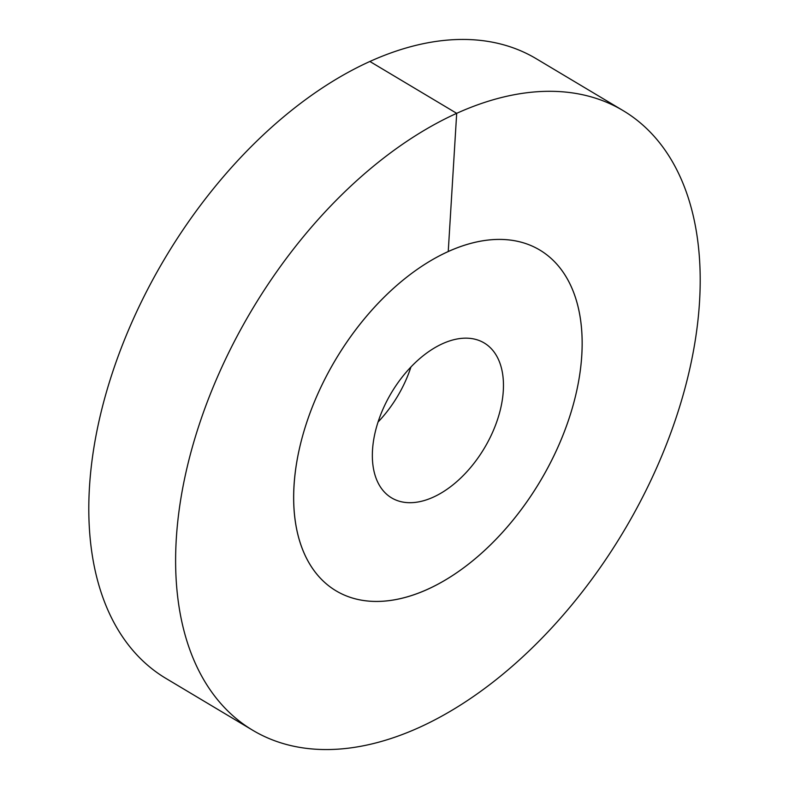 <?xml version="1.0" encoding="UTF-8"?>
<svg xmlns="http://www.w3.org/2000/svg" width="789" height="789" viewBox="0 0 789 789"><rect width="100%" height="100%" fill="white"/><g stroke="black" fill="none" stroke-linecap="round" stroke-linejoin="round"><path stroke-width="1.18" d="M581.769 355.287A198.522 119.001 120.9 0 0 539.715 249.995A198.522 119.001 120.9 0 0 387.399 293.981A198.522 119.001 120.9 0 0 294.05 485.57A198.522 119.001 -59.1 0 0 336.104 590.862A198.522 119.001 120.9 0 0 427.579 589.334A198.522 119.001 -59.1 0 0 569.145 418.229A198.522 119.001 -59.1 0 0 539.715 249.995A198.522 119.001 -59.1 0 0 448.241 251.523A198.522 119.001 120.9 0 0 306.665 422.628A198.522 119.001 120.9 0 0 336.104 590.862A198.522 119.001 -59.1 0 0 488.411 546.876A198.522 119.001 -59.1 0 0 581.769 355.287M503.293 390.821A90.242 54.096 -59.1 0 1 460.865 477.907A90.242 54.096 -59.1 0 1 391.63 497.898A90.242 54.096 -59.1 0 1 372.516 450.036A90.242 54.096 120.9 0 1 414.955 362.95A90.242 54.096 120.9 0 1 484.18 342.959A90.242 54.096 120.9 0 1 503.293 390.821M410.951 366.964A90.242 54.096 -59.1 0 1 378.049 422.036M448.241 251.523L456.693 113.33A360.958 216.373 120.9 0 0 199.292 424.423A360.958 216.373 120.9 0 0 252.805 730.308A360.958 216.373 120.9 0 0 419.127 727.527A360.958 216.373 -59.1 0 0 676.528 416.434A360.958 216.373 -59.1 0 0 623.004 110.549A360.958 216.373 -59.1 0 0 456.693 113.33L369.873 61.473A360.958 216.373 120.9 0 0 112.472 372.566A360.958 216.373 120.9 0 0 165.996 678.451L252.805 730.308M369.873 61.473A360.958 216.373 -59.1 0 1 536.195 58.692L623.004 110.549"/></g></svg>
